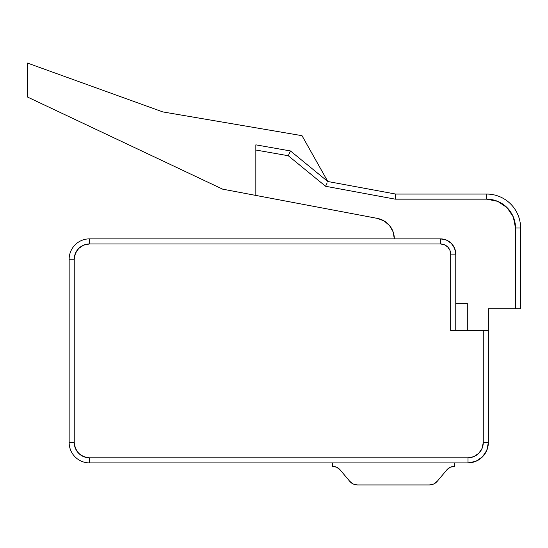 <?xml version="1.0" encoding="UTF-8"?>
<svg xmlns="http://www.w3.org/2000/svg" width="548" height="548" viewBox="0 0 548 548"><rect width="100%" height="100%" fill="white"/><g stroke="black" fill="none" stroke-linecap="round" stroke-linejoin="round"><path stroke-width="0.82" d="M486.802 450.326L482.391 456.929L475.78 461.348L467.985 462.896L467.985 457.806A15.276 15.276 0 0 0 483.261 442.531L488.35 442.531L486.802 450.326L488.35 442.531L486.802 450.326L488.35 442.531L486.802 450.326L488.35 442.531L486.802 450.326L488.35 442.531L486.802 450.326L488.35 442.531L486.802 450.326L488.35 442.531L488.35 330.519L450.675 330.519L483.261 330.519L483.261 442.531L488.35 442.531L488.35 330.519L483.261 330.519L483.261 442.531L482.096 448.374L478.788 453.333L473.835 456.642L467.985 457.806L89.516 457.806L89.516 462.896L467.985 462.896A20.365 20.365 0 0 0 488.35 442.531A20.365 20.365 0 0 1 467.985 462.896L467.985 457.806L89.516 457.806L83.673 456.642L78.713 453.333L75.405 448.374L74.24 442.531L74.24 259.231L75.405 253.388L78.713 248.436L83.673 245.12L89.516 243.963L440.496 243.963L444.387 244.737L447.695 246.943L449.901 250.244L450.675 254.142L450.675 330.519L452.627 330.519M255.841 144.843L290.461 150.953L288.269 155.735L325.587 186.272L288.269 155.735L290.461 150.953L289.817 152.358L290.461 150.953L327.8 181.504L302.003 135.678L327.8 181.504L395.69 194.061L395.218 199.157L325.587 186.272L395.218 199.157L486.658 199.157L395.218 199.157L395.69 194.061L486.658 194.061L486.658 199.157A28.852 28.852 0 0 1 515.51 228.009L520.6 228.009L515.51 228.009L513.312 216.967L507.058 207.603L497.7 201.349L486.658 199.157L486.658 194.061A33.942 33.942 0 0 1 520.6 228.009L520.6 308.791L515.51 308.791L515.51 228.009L515.51 308.791L488.35 308.791L488.35 330.519L488.35 308.791L520.6 308.791L520.6 228.009A33.942 33.942 0 0 0 486.658 194.061L395.69 194.061L327.8 181.504L290.461 150.953L255.841 144.843L255.841 195.424L377.36 218.392A20.845 20.845 0 0 1 394.327 238.866L393.094 231.797L389.539 225.571L384.073 220.913L377.36 218.392L222.577 189.135L255.841 195.424L255.841 150.015L288.269 155.735L255.841 150.015L255.841 146.357M455.765 330.519L455.765 254.142A15.276 15.276 0 0 0 440.496 238.866A15.276 15.276 0 0 1 455.765 254.142L450.675 254.142L455.765 254.142L454.607 248.299L455.765 254.142L455.765 330.519M467.985 462.896L89.516 462.896A20.365 20.365 0 0 1 69.151 442.531L69.151 259.231L74.24 259.231L69.151 259.231L69.151 442.531A20.365 20.365 0 0 0 89.516 462.896L89.516 457.806A15.276 15.276 0 0 1 74.24 442.531L74.24 259.231A15.276 15.276 0 0 1 89.516 243.963L440.496 243.963L440.496 238.866L89.516 238.866A20.365 20.365 0 0 0 69.151 259.231A20.365 20.365 0 0 1 89.516 238.866L89.516 243.963L89.516 238.866L440.496 238.866L446.339 240.031L451.292 243.339L454.607 248.299M75.405 253.388L78.713 248.436M440.496 238.866L440.496 243.963L444.387 244.737M455.765 303.359L467.307 303.359L467.307 330.519L467.307 303.359L455.765 303.359M302.003 135.678L162.838 111.922L27.4 63.041L27.4 96.982L222.577 189.135L27.4 96.982L27.4 63.041L162.838 111.922L302.003 135.678M325.587 186.272L327.156 182.902L325.587 186.272M74.24 442.531L69.151 442.531L74.24 442.531M440.496 243.963A10.186 10.186 0 0 1 450.675 254.142L450.675 330.519M446.778 469.931L437.222 481.322A10.186 10.186 0 0 1 429.42 484.959L433.721 484.007L437.222 481.322L446.778 469.931L450.278 467.245L454.58 466.293L454.58 462.896L454.58 466.293A10.186 10.186 0 0 0 446.778 469.931L450.278 467.245M336.684 467.245L340.185 469.931L349.747 481.322L353.241 484.007L357.543 484.959A10.186 10.186 0 0 1 349.747 481.322L340.185 469.931L336.684 467.245L340.185 469.931A10.186 10.186 0 0 0 332.383 466.293L336.684 467.245L340.185 469.931M332.383 462.896L332.383 466.293L332.383 462.896M357.543 484.959L429.42 484.959L357.543 484.959"/></g></svg>
